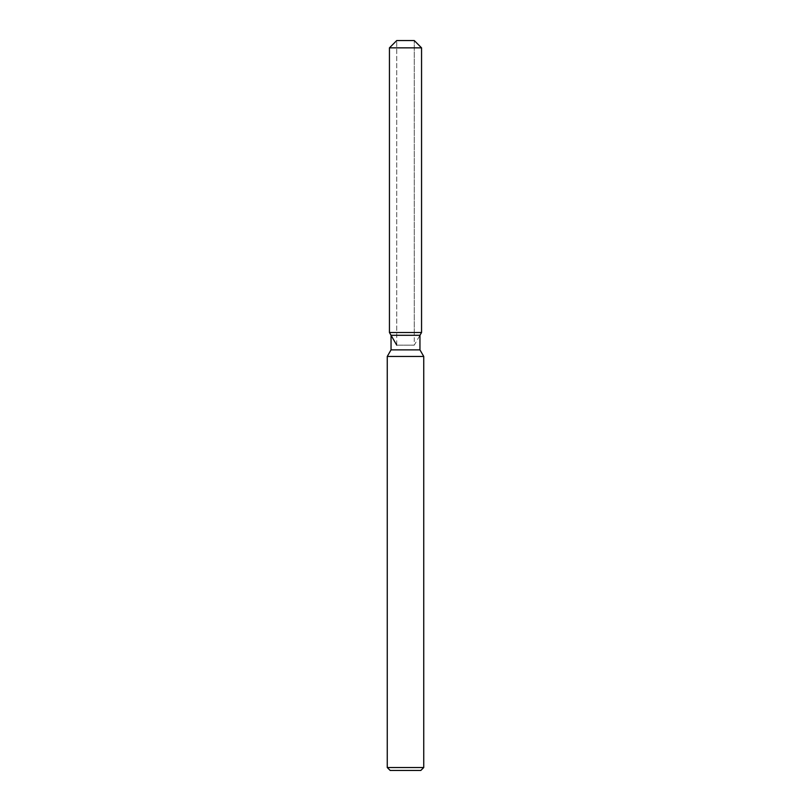 <?xml version="1.0" encoding="UTF-8"?>
<svg xmlns="http://www.w3.org/2000/svg" width="811" height="811" viewBox="0 0 811 811"><rect width="100%" height="100%" fill="white"/><g stroke="black" fill="none" stroke-linecap="round" stroke-linejoin="round"><path stroke-width="0.61" stroke-dasharray="4.05 3.04" d="M405.5 332.51L389.442 332.51L405.5 332.51M396.741 345.151L414.259 345.151L396.741 345.151L396.741 40.55L414.259 40.55L396.741 40.55L396.741 332.51M414.259 332.51L414.259 40.55L414.259 345.151L419.956 335.288L391.044 335.288M419.956 349.876L391.044 349.876M423.747 356.455L387.252 356.455M423.747 767.53L387.252 767.53M420.828 770.45L390.172 770.45M421.558 47.849L389.442 47.849"/><path stroke-width="1.22" d="M414.259 40.55L396.741 40.55L414.259 40.55L421.558 47.849L421.558 332.51L405.5 332.51L421.558 332.51L419.956 335.288L419.956 349.876L423.747 356.455L423.747 767.53L387.252 767.53L390.172 770.45L420.828 770.45L423.747 767.53M419.956 349.876L391.044 349.876L391.044 335.288L419.956 335.288L421.558 332.51M391.044 349.876L387.252 356.455L423.747 356.455M396.741 40.55L389.442 47.849L389.442 332.51L405.5 332.51L389.442 332.51L391.044 335.288M389.442 47.849L421.558 47.849M387.252 356.455L387.252 767.53M396.741 345.151L389.442 332.51"/></g></svg>
